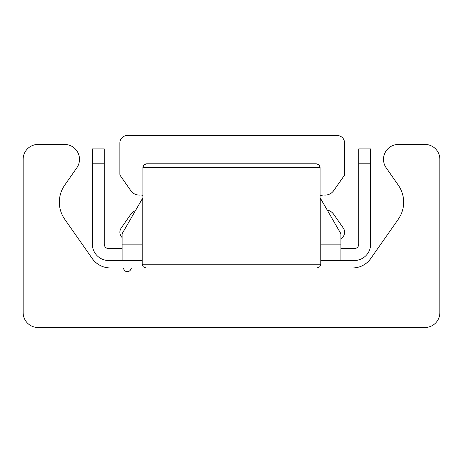 <?xml version="1.0" encoding="UTF-8"?>
<svg xmlns="http://www.w3.org/2000/svg" width="463" height="463" viewBox="0 0 463 463"><rect width="100%" height="100%" fill="white"/><g stroke="black" fill="none" stroke-linecap="round" stroke-linejoin="round"><path stroke-width="0.69" d="M38.03 327.491A14.88 14.88 0 0 1 23.15 312.606L23.15 159.324A14.88 14.88 0 0 1 38.03 144.439L64.617 144.439A14.88 14.88 0 0 1 76.806 167.855L64.727 185.107A29.765 29.765 0 0 0 64.727 219.254L92.166 258.441A22.322 22.322 0 0 0 110.454 267.961L122.336 267.961A1.487 1.487 0 0 1 123.76 269.026A3.721 3.721 0 0 0 130.89 269.026A1.487 1.487 0 0 1 132.314 267.961L352.546 267.961A22.322 22.322 0 0 0 370.834 258.441L398.273 219.254A29.765 29.765 0 0 0 398.273 185.107L386.194 167.855A14.88 14.88 0 0 1 398.383 144.439L424.97 144.439A14.88 14.88 0 0 1 439.85 159.324L439.85 312.606A14.88 14.88 0 0 1 424.97 327.491L38.03 327.491M142.205 260.519L122.116 260.519L122.116 233.734L142.905 197.718M320.095 197.718L340.884 233.734L340.884 260.519L320.795 260.519M358.744 163.786L370.649 163.786L370.649 148.907L358.744 148.907L358.744 244.151A4.462 4.462 0 0 1 354.276 248.614L340.884 248.614M92.351 148.907L92.351 163.786L104.256 163.786L104.256 148.907L92.351 148.907M104.256 163.786L104.256 244.151A4.462 4.462 0 0 0 108.724 248.614L122.116 248.614M370.649 163.786L370.649 244.151A16.373 16.373 0 0 1 354.276 260.519L340.884 260.519M92.351 163.786L92.351 244.151A16.373 16.373 0 0 0 108.724 260.519L122.116 260.519M122.116 237.56A7.443 7.443 0 0 1 121.231 227.975L130.797 214.311A10.418 10.418 0 0 1 135.462 210.613M142.905 195.369A7.443 7.443 0 0 0 140.139 195.062A10.418 10.418 0 0 1 130.797 190.652L120.421 175.83A2.975 2.975 0 0 1 119.882 174.123L119.882 142.951A7.443 7.443 0 0 1 127.325 135.509L337.162 135.509A7.443 7.443 0 0 1 344.605 142.951L344.605 174.123A2.975 2.975 0 0 1 344.067 175.83L333.69 190.652A10.418 10.418 0 0 1 324.349 195.062A7.443 7.443 0 0 0 320.095 196.011M327.225 210.075A10.418 10.418 0 0 1 333.69 214.311L343.257 227.975A7.443 7.443 0 0 1 340.884 238.688M317.687 164.035L319.134 165.025L320.095 167.508L319.748 165.957L318.891 164.776L316.339 163.786L146.661 163.786L316.339 163.786M320.095 199.675L320.795 199.501L320.095 199.675L320.095 167.508L142.905 167.508L143.252 165.957L144.109 164.776L146.661 163.786L145.289 164.047L143.866 165.025L142.905 167.508L142.905 199.675L142.205 199.501L142.905 199.675M122.116 244.151L142.205 244.151M320.795 244.151L340.884 244.151M320.795 199.501L320.795 264.24L142.205 264.24L143.275 266.85L145.926 267.961M320.795 264.24L319.725 266.85L317.074 267.961L319.725 266.85L320.795 264.24M142.205 199.501L142.205 264.24"/></g></svg>
